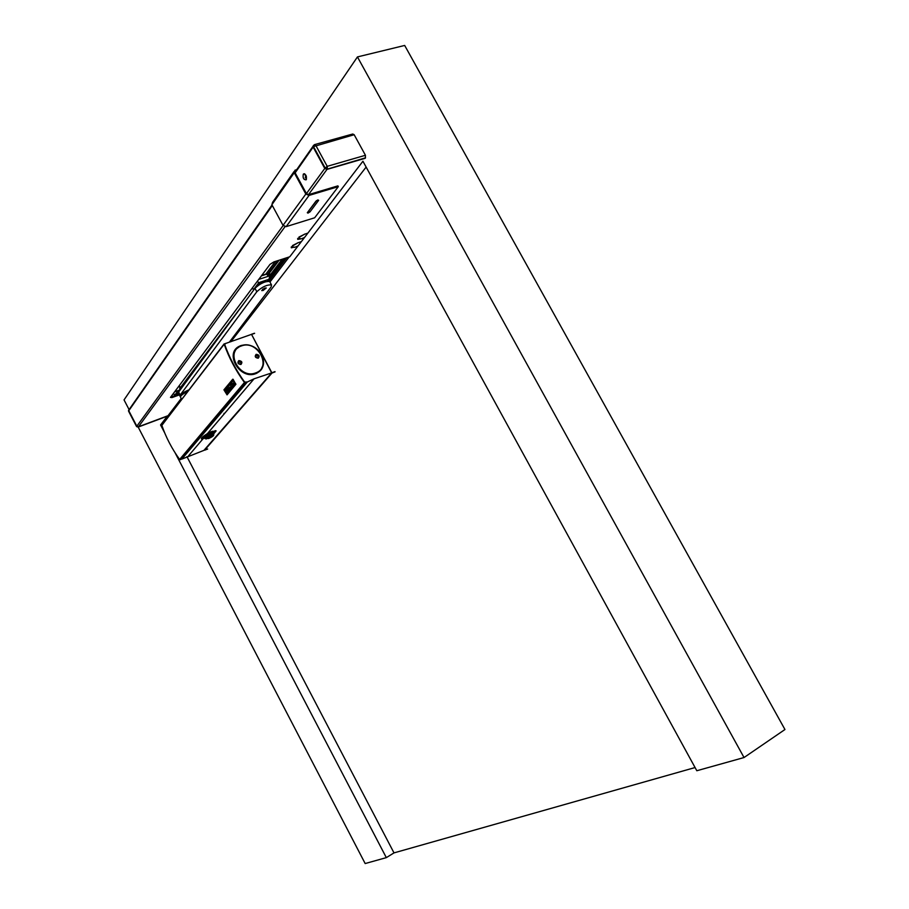 <?xml version="1.0" encoding="UTF-8"?>
<svg xmlns="http://www.w3.org/2000/svg" width="909" height="909" viewBox="0 0 909 909"><rect width="100%" height="100%" fill="white"/><g stroke="black" fill="none" stroke-linecap="round" stroke-linejoin="round"><path stroke-width="1.36" d="M204.741 450.012L271.996 373.031L275.018 371.895M271.996 373.031L251.566 334.421L254.622 333.342M251.52 334.353L224.796 343.772M232.795 379.212L235.931 384.257L227.045 394.858L223.932 389.836L232.727 379.235M246.066 382.178L244.498 381.905C235.999 370.111 229.409 357.68 224.728 344.591L225.546 343.443L224.171 344.227C228.92 357.669 235.681 370.418 244.43 382.484L246.066 382.178L181.13 459.147L179.641 459.454C171.903 448.762 165.972 437.399 161.859 425.378L224.137 343.875M246.816 382.166L181.811 459.113L247.373 381.962L244.714 382.314C235.988 370.281 229.25 357.567 224.512 344.17M232.647 379.28L233.215 379.348M235.226 383.814L232.727 380.076L224.443 390.143L226.909 394.074L235.226 383.814M226.852 393.904L224.5 390.438M232.784 380.098L224.58 390.393M233.124 379.394L235.84 384.314L227.102 394.836M232.329 384.302L233.704 382.632L232.204 384.109L231.454 382.95L232.715 381.076L231.045 383.109L232.92 385.995L234.465 383.791L233.079 385.461L232.329 384.302L233.147 385.382M233.704 382.632L232.409 384.257M232.92 385.995L234.681 383.939M232.715 381.076L231.454 382.95M232.272 384.03L231.545 382.894M230.75 383.462L229.102 385.473L230.704 383.905M230.931 383.746L231 387.973L232.624 386.348L230.966 388.359L230.704 383.848L229.216 385.666M231.022 383.7L231.091 387.87M232.499 386.166L230.966 388.359M225.534 390.143L227.136 392.631L228.204 391.347L227.455 390.2L226.875 390.563L227.614 389.666L228.375 391.268L227.307 392.768L225.375 390.54L226.614 388.882M230.545 388.518L229.182 390.166L228.432 389.007L229.761 387.132L228.307 388.825L227.568 387.666L228.898 385.78L227.17 387.825L229.023 390.7L230.761 388.666M230.67 388.711L229.023 390.7M229.875 387.314L228.432 389.007M228.807 385.825L227.568 387.666M229.25 390.086L228.511 388.961M228.375 388.745L227.659 387.62M227.614 389.666L228.466 391.12L227.42 392.677M227.205 392.563L225.614 390.097M260.667 370.372L263.11 364.963M261.644 354.601C256.349 346.522 249.475 343.511 241.01 345.534L239.783 346.045C223.762 352.772 239.896 380.405 255.906 373.588L256.543 373.338C263.678 369.281 265.371 363.032 261.644 354.601M233.227 355.124L235.704 349.692M255.781 373.36C240.033 380.064 224.171 352.874 239.931 346.261L241.124 345.761C257.179 339.25 272.655 366.85 256.418 373.11L255.781 373.36M240.635 364.327L241.317 362.134L238.783 361.123L238.215 363.27L240.635 364.327M240.93 364.498C242.635 362.327 241.942 361.021 238.851 360.589C237.147 362.771 237.84 364.066 240.93 364.498M213.024 433.116L215.092 430.661M213.07 433.173L215.274 430.661M201.787 437.865L205.048 437.786M201.923 437.706L204.855 437.218L204.559 436.513L209.854 433.025L212.74 432.604M204.98 437.524L201.491 438.263M213.615 433.991L216.137 430.9L211.377 431.639L207.457 433.57C203.093 436.286 201.094 438.07 201.457 438.933L205.207 438.172M240.328 346.079L235.499 349.533M260.474 370.19L255.656 373.679M182.311 458.92L203.923 450.375L271.689 372.895L251.543 334.398M257.929 358.032L258.599 355.862L256.099 354.84L255.531 356.976L257.929 358.032M258.224 358.203C259.894 356.055 259.213 354.76 256.156 354.317C254.486 356.476 255.168 357.771 258.224 358.203M241.43 345.931C257.508 339.443 272.427 367.429 255.736 372.883C239.578 379.667 224.478 351.135 241.43 345.931M215.853 430.741L213.183 433.309M181.811 459.113L246.305 381.95M203.923 450.375L204.639 449.978M255.474 355.43L258.258 356.26L258.315 357.816M271.064 373.122L254.077 378.814L247.373 381.962M238.147 361.714L240.999 362.543L241.055 364.089M203.752 436.047L204.491 436.422C206.991 433.991 209.695 432.639 212.638 432.366L212.967 433.036L207.627 434.843L204.923 437.354M212.229 435.9L207.57 438.229L212.229 435.9M206.036 439.07L208.615 436.65L213.751 434.922C213.729 435.786 212.047 436.99 208.729 438.513L205.434 438.615L208.206 436.025L213.729 434.536M205.354 438.468L207.9 435.434L213.479 433.718M208.127 437.456L211.286 435.82M224.637 413.39L223.978 413.345M128.851 409.777L128.703 410.868L136.736 426.321L138.384 426.889L167.881 415.754M167.926 415.822L138.384 426.889M365.543 157.825L327.172 169.154L365.35 158.064L365.441 155.28L354.158 134.714L352.703 134.021L314.855 144.531M305.163 177.789L306.333 176.153M327.172 169.154L324.956 168.199L313.321 146.838L313.503 145.383M306.424 179.368L304.856 173.983M271.996 205.025L129.226 409.414L128.783 410.732L136.827 426.196L138.475 426.764L285.028 226.682M306.424 193.617L324.774 168.449L326.99 169.392L365.168 158.314M324.774 168.449L313.151 147.088L313.321 145.633M306.265 179.641C306.844 176.005 305.913 174.119 303.492 173.983L303.311 174.198C302.64 177.869 303.572 179.743 306.083 179.834L306.265 179.641M297.618 238.658L298.459 238.669M291.198 247.112L292.028 247.112M178.925 394.199L170.619 397.165M181.186 398.517L168.029 415.697L138.475 426.764M292.687 245.896L298.322 242.589L292.505 245.566M298.016 238.226L297.743 239.374L301.231 238.806L298.016 238.226M294.584 247.384L291.584 246.703L291.312 247.805L294.414 247.089M304.788 234.147L298.947 237.067M304.754 234.067L299.141 237.408M322.979 190.345L324.933 189.754M319.207 191.469L317.241 192.06M744.028 757.538L784.956 729.518L404.675 45.45L357.442 56.926L744.028 757.538L696.817 770.741L362.93 161.234L307.912 233.068L305.481 233.92L307.537 233.556L304.538 237.476L301.924 238.59L304.163 237.953L301.39 241.589L298.97 242.453L301.015 242.078L298.072 245.907L295.482 247.021L297.709 246.384L289.755 256.781L273.848 261.94L270.018 264.349L170.46 397.392L171.971 397.597L179.3 394.904M294.902 171.801L295.902 170.801M294.073 171.517L272.609 202.298L271.882 204.718L283.017 225.352L286.153 226.636L314.65 217.785L338.318 186.64L309.071 195.401L305.833 194.049L294.232 172.699L294.982 170.21L296.686 169.688M295.516 170.937L295.016 172.596L306.492 193.731L308.651 194.628L337.909 185.868L338.318 186.64M270.871 274.132L268.541 274.018M262.531 289.471L264.928 288.176M262.974 289.051L262.462 289.778L263.292 289.744L265.178 288.21L264.314 288.323M257.099 286.233L258.179 284.801C261.008 282.676 263.371 281.688 265.258 281.835M251.645 288.903L254.6 288.823M257.327 281.301L258.781 282.676L268.984 279.279L269.859 275.757L258.724 279.427M269.859 275.757L270.371 274.779M261.644 275.541L266.587 273.904L267.53 275.257L270.848 274.166M268.825 281.222L286.721 257.758M178.471 393.336L177.38 394.767M178.505 390.416L179.141 391.347L176.244 395.188M279.074 260.247L268.655 274.018M269.768 275.586L282.176 259.235M283.017 258.963L269.905 276.222M269.791 278.177L284.881 258.361M268.405 281.199L286.13 257.951M174.187 395.949L178.278 390.506M173.517 393.29L174.619 395.381M180.516 387.541L178.743 386.779M178.562 390.529L180.164 389.95L179.652 388.688L246.282 300.129M265.826 274.154L275.393 261.44M267.201 274.654L277.756 260.667M229.386 342.125L271.166 286.858L271.507 284.926C267.03 284.585 262.133 286.846 256.815 291.732L180.187 395.04L179.982 396.21L180.561 395.824C180.652 394.233 183.3 392.29 188.515 390.018L188.811 389.904M269.939 282.006L269.666 281.506C265.189 281.142 260.292 283.403 254.975 288.301L178.63 392.063L179.834 395.938M263.121 290.482L266.28 287.971L264.905 288.085L261.747 290.596L263.121 290.482M187.561 391.529C182.675 393.972 180.323 395.869 180.493 397.233M138.191 427.105L365.168 863.55L386.325 857.63L393.995 852.892L695.078 767.548M129.055 409.539L124.044 399.903L357.442 56.926M230.829 341.75L366.134 167.074M289.142 256.974L269.95 282.04M162.45 424.253L160.563 424.969L167.29 416.174M160.563 424.969L164.677 432.854M175.005 452.648L386.325 857.63M186.924 456.613L393.995 852.892M204.9 450.114L207.661 449.023L204.9 450.114M251.475 334.296L254.44 333.251L251.475 334.296M271.961 372.747L274.995 371.611M224.171 344.227L161.859 425.378M244.43 382.484L179.641 459.454M245.532 382.678L180.641 459.613M246.407 382.064L181.436 459.034M204.48 450.16L271.677 372.895L204.491 450.148M212.547 431.207L212.706 432.548M136.782 426.605L137.963 427.082M128.714 411.266L136.736 426.321M128.771 409.902L128.703 410.868M354.158 134.714L313.503 146.588L325.138 167.96L327.354 168.904L327.206 166.336L324.956 168.199M365.441 155.28L327.206 166.336L315.798 145.383L314.355 144.667L313.321 146.838M136.827 426.196L283.154 225.534M308.481 194.674L326.99 169.392M128.783 410.732L272.234 205.604M295.13 172.869L313.151 147.088M171.971 397.597L171.596 396.892M271.882 204.718L294.232 172.699M283.017 225.352L305.833 194.049M316.639 200.582L308.276 211.536M307.946 213.104L307.31 212.717L315.968 201.139L317.741 200.003L318.661 200.321L309.98 211.899L307.946 213.104L307.969 211.933M286.153 226.636L309.071 195.401M308.174 211.661L308.231 213.013M307.799 212.07L307.31 212.717M307.765 212.206L316.071 201.094L318.025 199.923M317.673 200.082L318.661 200.321M308.651 211.263L309.98 211.899M268.825 279.347L267.337 281.301M254.009 289.017L258.781 282.676M261.383 275.893L266.894 274.075M178.63 392.063L180.187 395.04M254.975 288.301L256.815 291.732M245.362 382.791L180.482 459.715M207.525 426.332L208.706 425.867M188.436 455.92L202.923 438.899M207.457 433.57L254.077 378.814M213.751 434.922L212.956 433.036M228.841 401.971L227.648 402.426M223.035 408.868L221.841 409.323M167.801 415.981L138.259 427.048L136.6 426.616L128.589 411.198M128.555 410.368L128.555 411.118M294.914 172.221L313.026 146.281M303.492 173.983L304.322 173.744M261.656 275.529L266.587 273.904M268.984 279.279L267.451 281.279M180.13 389.825L174.596 391.847M179.698 386.427L178.266 386.95M269.666 281.506L271.507 284.926M181.607 399.301L180.539 397.278"/></g></svg>
